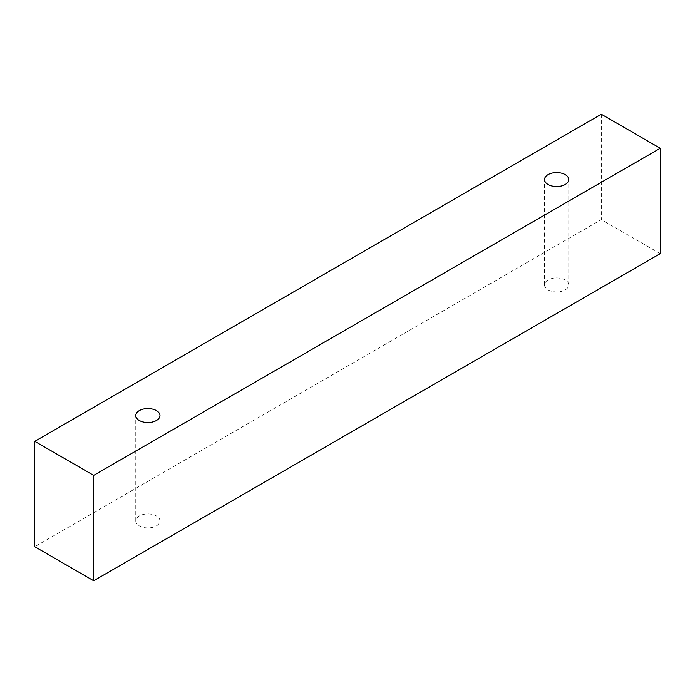 <?xml version="1.0" encoding="UTF-8"?>
<svg xmlns="http://www.w3.org/2000/svg" width="695" height="695" viewBox="0 0 695 695"><rect width="100%" height="100%" fill="white"/><g stroke="black" fill="none" stroke-linecap="round" stroke-linejoin="round"><path stroke-width="0.52" stroke-dasharray="3.48 2.61" d="M139.313 515.994A12.102 6.985 0 0 0 135.777 520.929A12.102 6.985 0 0 0 139.313 525.872A12.102 6.985 0 0 0 152.5 527.383A12.102 6.985 0 0 0 159.972 520.929A12.102 6.985 0 0 0 152.5 514.474A12.102 6.985 0 0 0 139.313 515.994M548.077 289.876A12.102 6.985 0 0 0 561.265 291.387A12.102 6.985 0 0 0 568.736 284.933A12.102 6.985 0 0 0 561.265 278.478A12.102 6.985 0 0 0 548.077 279.998A12.102 6.985 0 0 0 544.533 284.933A12.102 6.985 0 0 0 548.077 289.876M660.25 253.649L601.314 219.62L34.75 546.722M601.314 114.249L601.314 219.62M159.972 520.929L159.972 415.558M135.777 520.929L135.777 415.558M568.736 284.933L568.736 179.562M544.533 284.933L544.533 179.562"/><path stroke-width="1.04" d="M139.313 410.615A12.102 6.985 180 0 1 152.5 409.103A12.102 6.985 180 0 1 159.972 415.558A12.102 6.985 180 0 1 147.87 422.543A12.102 6.985 180 0 1 135.777 415.558A12.102 6.985 180 0 1 139.313 410.615M93.686 580.751L660.25 253.649L660.25 148.278L601.314 114.249L34.75 441.351L93.686 475.38L93.686 580.751L34.75 546.722L34.75 441.351M548.077 174.619A12.102 6.985 180 0 1 561.265 173.107A12.102 6.985 180 0 1 568.736 179.562A12.102 6.985 180 0 1 556.634 186.547A12.102 6.985 180 0 1 544.533 179.562A12.102 6.985 180 0 1 548.077 174.619M93.686 475.38L660.25 148.278"/></g></svg>
